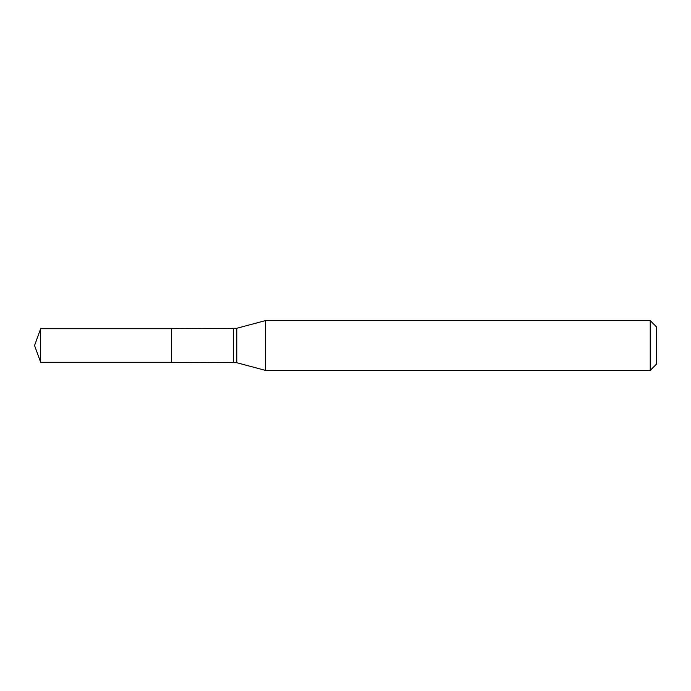 <?xml version="1.0" encoding="UTF-8"?>
<svg xmlns="http://www.w3.org/2000/svg" width="691" height="691" viewBox="0 0 691 691"><rect width="100%" height="100%" fill="white"/><g stroke="black" fill="none" stroke-linecap="round" stroke-linejoin="round"><path stroke-width="1.04" d="M265.37 320.624L265.37 370.376L650.231 370.376L650.231 320.624L265.37 320.624L236.78 328.285L236.78 362.715L265.37 370.376M650.231 320.624L656.45 326.843L656.45 364.157L650.231 370.376M236.78 362.715L171.368 362.291L171.368 328.709L40.665 328.709L40.665 362.291L34.55 345.5L40.665 328.709M40.665 362.291L171.368 362.291L171.368 328.709L236.78 328.285M233.558 362.291L233.558 328.709"/></g></svg>
